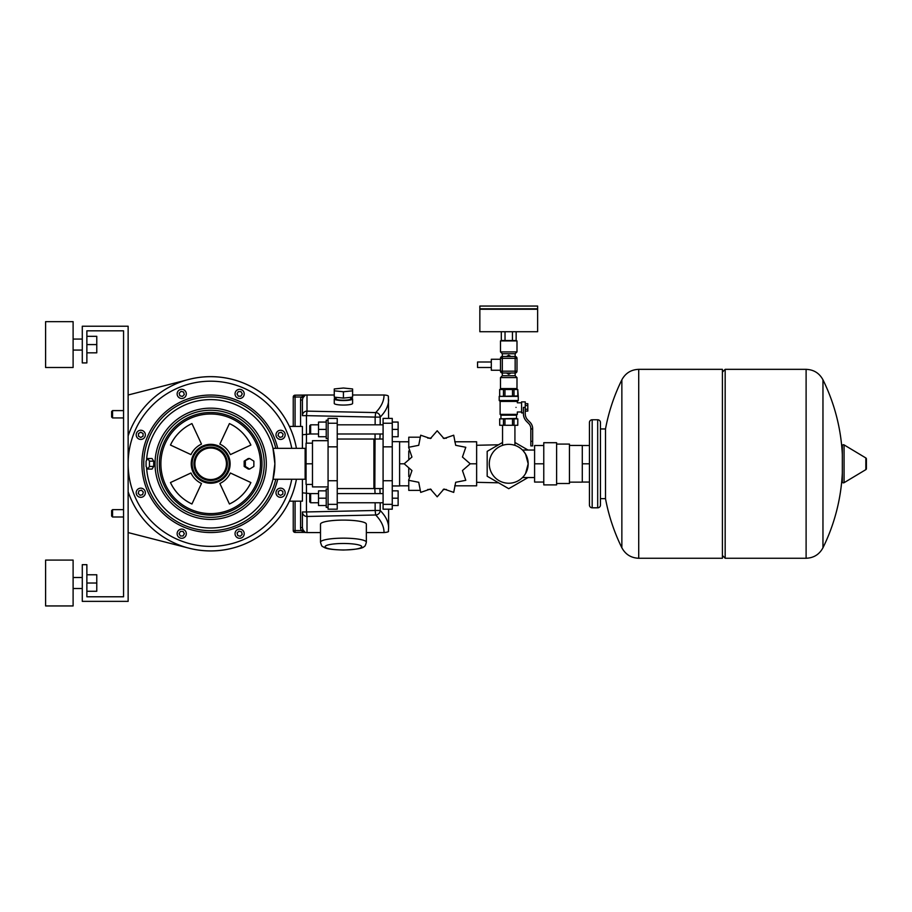 <?xml version="1.0" encoding="UTF-8"?>
<svg xmlns="http://www.w3.org/2000/svg" width="912" height="912" viewBox="0 0 912 912"><rect width="100%" height="100%" fill="white"/><g stroke="black" fill="none" stroke-linecap="round" stroke-linejoin="round"><path stroke-width="1.37" d="M112.552 410.605L111.629 411.517L111.629 417.023L112.552 417.935L112.552 410.605L123.553 410.605M112.552 509.648L111.629 510.572L111.629 516.067L112.552 516.99L112.552 509.648L123.553 509.648M543.769 445.523L543.769 442.708L556.605 442.708L556.605 484.888L543.769 484.888L543.769 482.06L534.592 482.06L534.592 445.523L543.769 445.523L543.769 482.06M569.441 445.455L582.289 445.455L582.289 482.14L569.441 482.14M582.289 482.06L589.437 482.06M582.289 463.798L589.437 463.798M582.289 445.523L589.437 445.523M556.605 444.076L569.441 444.076L569.441 483.508L556.605 483.508M543.769 463.798L534.592 463.798M842.323 446.413L842.323 454.472A189.844 189.844 0 0 0 822.966 379.814L822.966 463.798L822.966 379.814C819.341 373.122 813.721 369.634 806.105 369.337L725.165 369.337L725.165 558.258L806.105 558.258L806.105 369.337M822.966 463.798L822.966 547.77A189.844 189.844 0 0 0 842.323 473.123L842.323 481.183M842.323 481.718A1.151 1.151 0 0 0 844.067 482.699L865.841 469.634A1.151 1.151 0 0 0 866.4 468.654L866.4 458.941A1.151 1.151 0 0 0 865.841 457.961L844.067 444.885A1.151 1.151 0 0 0 842.323 445.877L842.323 481.718M600.438 498.647L605.5 498.647L605.5 428.948L600.438 428.948M725.165 369.337L722.418 372.085M725.165 558.258L722.418 555.499M638.719 558.258L722.418 558.258L722.418 369.337L638.719 369.337L638.719 558.258C631.115 557.962 625.495 554.462 621.859 547.77L621.859 379.814A189.844 189.844 0 0 0 605.5 428.948M589.437 505.066A2.747 2.747 0 0 0 592.184 507.813L592.184 419.771A2.747 2.747 0 0 0 589.437 422.53L589.437 505.066M597.691 419.771L597.691 507.813A2.747 2.747 0 0 0 600.438 505.066L600.438 422.53A2.747 2.747 0 0 0 597.691 419.771L592.184 419.771M508.736 444.349A19.437 19.437 0 0 0 489.288 463.798A19.437 19.437 0 0 0 508.736 483.235A19.437 19.437 0 0 0 528.173 463.798A19.437 19.437 0 0 0 508.736 444.349M534.592 477.557L522.473 477.557L523.477 476.463M525.563 473.522L528.173 463.798L527.98 461.073M528.173 463.798L525.563 454.073L523.477 451.121M306.056 463.798L306.056 443.164L312.474 443.164L312.474 484.432L306.056 484.432L306.056 463.798L312.474 463.798M500.483 370.249L491.306 370.249L491.306 359.248L500.483 359.248M491.306 367.502L477.557 367.502L477.557 361.996L491.306 361.996M500.483 358.325L502.318 358.325L502.318 356.501A1.835 1.835 0 0 0 500.483 358.325L500.483 371.173A1.835 1.835 0 0 0 502.318 373.008L515.155 373.008A1.835 1.835 0 0 0 516.99 371.173L516.99 358.325A1.835 1.835 0 0 0 515.155 356.501L502.318 356.501L502.318 353.742L515.155 353.742L515.155 358.325L516.99 358.325M530.83 441.328L530.83 428.708A7.342 7.342 0 0 0 528.686 423.521L526.634 421.469A11.001 11.001 0 0 1 523.408 413.683L523.408 407.39L525.244 407.39L525.244 413.683A9.166 9.166 0 0 0 527.923 420.17L529.986 422.222A9.166 9.166 0 0 1 532.665 428.708L530.83 429.005L532.665 429.005L532.665 441.328L530.83 441.328L530.83 445.911L532.665 445.911L532.665 441.328M479.849 309.259L537.624 309.259L537.624 331.729L479.849 331.729L479.849 309.259M501.315 331.729L501.315 340.541L516.146 340.541L516.146 331.729M505.031 331.729L505.031 340.541M512.441 331.729L512.441 340.541M510.948 373.008L508.736 374.285L506.525 373.008M506.525 356.501L508.736 355.224L510.948 356.501M500.483 351.907L516.99 351.907L516.99 340.906L500.483 340.906L500.483 351.907L502.318 353.742M516.99 351.907L515.155 353.742M516.99 371.173L515.155 371.173L515.155 358.325L502.318 358.325L502.318 375.755L500.483 377.591L500.483 388.592L516.99 388.592L516.99 377.591L515.155 375.755L515.155 371.173L500.483 371.173M500.483 377.591L516.99 377.591M502.318 375.755L515.155 375.755M508.736 400.516L518.267 400.516L518.267 396.389L499.206 396.389L499.206 400.516L508.736 400.516M518.267 396.389L517.765 389.515L517.811 395.933L499.206 396.389M500.939 418.403L500.939 415.188L516.523 415.188L516.523 418.403L500.483 418.859M521.573 411.985L517.343 411.985L517.343 414.367L500.118 414.367L500.939 415.188M518.267 400.516L517.343 401.428L500.118 401.428L500.118 414.367M516.021 407.39C517.48 413.307 517.48 413.307 516.021 407.39C517.48 401.485 517.48 401.485 516.021 407.39M525.244 407.39L525.244 401.896L521.573 401.896L521.573 412.897L523.408 412.897M525.244 411.095L527.809 411.095L527.809 403.685L525.244 403.685M525.244 409.249L527.809 409.249M525.244 405.544L527.809 405.544M499.708 418.859L499.708 425.277L499.662 418.859L517.811 418.859L517.765 425.277L517.811 418.859M504.963 418.859L504.963 425.277L503.47 425.277L503.47 418.859M514.003 418.859L514.003 425.277L512.498 425.277L512.498 418.859M499.708 425.277L503.47 425.277M504.963 425.277L512.498 425.277M514.003 425.277L517.765 425.277M499.662 395.933L499.662 389.515L499.708 395.933M503.47 395.933L503.47 389.515L504.963 389.515L504.963 395.933M512.498 395.933L512.498 389.515L514.003 389.515L514.003 395.933M514.003 389.515L517.765 389.515M499.708 389.515L503.47 389.515M504.963 389.515L512.498 389.515M479.849 306.056L537.624 306.056L537.624 308.803L479.849 308.803L479.849 306.056M514.927 442.48L528.014 450.038M528.014 477.557L508.736 488.684L487.179 476.235L487.179 451.349L502.546 442.48M392.263 441.647L399.604 441.647L399.604 485.948L392.263 485.948M419.269 490.394L408.77 490.394L408.77 480.487M408.77 476.634L408.77 467.765M454.735 485.811L476.634 485.811L476.634 441.784L454.735 441.784M470.216 463.798L462.441 457.026L465.793 447.29L455.681 445.318L453.709 435.206L443.962 438.547L437.201 430.783L430.43 438.547L420.694 435.206L418.722 445.318L408.61 447.29L411.95 457.026L404.187 463.798L411.95 470.558L408.61 480.305L418.722 482.277L420.694 492.389L430.43 489.037L437.201 496.812L443.962 489.037L453.709 492.389L455.681 482.277L465.793 480.305L462.441 470.558L470.216 463.798L476.634 463.798M446.367 438.239L443.164 438.113M408.77 459.83L408.77 450.95M408.77 447.097L408.77 437.201L419.269 437.201M408.77 441.784L399.604 441.784M404.187 463.798L399.604 463.798M408.77 485.811L399.604 485.811M337.235 433.987L383.086 433.987M337.235 424.821L383.086 424.821M328.069 420.238L326.234 420.238L326.234 438.581L328.069 438.581M310.639 433.987L310.639 424.821L309.727 425.733L309.727 433.075L310.639 433.987L318.527 433.987M310.639 424.821L318.527 424.821M326.234 422.062L318.527 422.062L318.527 436.745L326.234 436.745M326.234 429.404L318.527 429.404M392.263 429.404L398.134 429.404L398.134 422.062L392.263 422.062M398.134 429.404L398.134 436.745L392.263 436.745M337.235 502.774L383.086 502.774M337.235 493.597L383.086 493.597M328.069 489.014L326.234 489.014L326.234 507.357L328.069 507.357M310.639 502.774L310.639 493.597L309.727 494.521L309.727 501.851L310.639 502.774L318.527 502.774M310.639 493.597L318.527 493.597M326.234 490.85L318.527 490.85L318.527 505.522L326.234 505.522M326.234 498.191L318.527 498.191M392.263 498.191L398.134 498.191L398.134 490.85L392.263 490.85M398.134 498.191L398.134 505.522L392.263 505.522M337.235 488.558L373.92 488.558L373.92 439.037L337.235 439.037M383.086 488.558L374.832 488.558L375.06 433.987M383.086 504.347L383.086 509.192L392.263 509.192L392.263 418.403L383.086 418.403L383.086 504.347L392.263 504.347M328.069 440.69L312.474 440.69L312.474 486.905L328.069 486.905M337.235 423.236L337.235 418.403L328.069 418.403L328.069 509.192L337.235 509.192L337.235 423.236L328.069 423.236M320.5 542.207L320.5 524.149A22.925 4.047 0 0 1 343.425 520.102A22.925 4.047 0 0 1 366.35 524.149L366.35 542.207A22.925 4.047 180 0 0 343.425 538.16A22.925 4.047 180 0 0 320.5 542.207C321.389 545.387 322.13 546.824 322.711 546.539C324.934 547.85 326.2 549.56 343.425 550.027C356.159 549.526 363.067 548.363 364.139 546.539C364.857 546.619 365.598 545.171 366.35 542.207M350.767 397.951A9.166 1.619 180 0 1 352.602 398.92A9.166 1.619 180 0 1 343.425 400.539A9.166 1.619 180 0 1 334.259 398.92A9.166 1.619 180 0 1 336.095 397.951M352.602 398.92L352.602 403.435A9.166 1.619 180 0 1 343.425 405.053A9.166 1.619 180 0 1 334.259 403.435L334.259 398.92M350.767 397.336L350.767 398.92A7.342 1.3 180 0 1 343.425 400.22A7.342 1.3 180 0 1 336.095 398.92L336.095 397.336M289.378 426.428L302.408 426.428L302.408 448.339L302.408 434.75L310.616 433.964M289.378 501.167L302.408 501.167L302.408 479.245L302.408 501.167M352.602 390.826L352.602 397.153L343.425 398.088L334.259 397.153L334.259 388.957L343.425 388.022L352.602 388.957L352.602 390.826L343.425 391.761L334.259 390.826M343.425 398.088L343.425 391.761M302.408 527.592L302.408 511.951L302.408 527.592L300.572 527.592A6.521 6.418 90 0 0 301.291 530.567L302.921 529.747L302.408 527.592M302.408 426.428L302.408 434.75M302.921 397.849L305.269 395.124L301.291 397.016L302.921 397.849L302.408 400.003L300.572 400.003L300.572 426.428M302.408 400.003L302.408 415.644A4.583 4.514 180 0 1 307.002 411.13L306.455 415.644L375.14 417.103L375.687 412.589L307.002 411.13L307.002 395.01L295.078 395.181A1.835 1.824 0 0 0 293.242 397.016L293.242 426.428M293.242 501.167L293.242 530.567L301.291 530.567L304.3 532.403L307.002 532.574L307.002 516.466L375.687 514.995L375.14 510.481L380.201 510.481L380.201 502.774M304.505 532.403L305.269 532.46L302.921 529.747M293.242 406.934L293.242 397.016L295.078 397.016L295.078 395.192A1.835 1.835 0 0 0 293.242 397.016M295.078 501.167L295.078 532.403A1.835 1.835 0 0 1 293.242 530.567A1.835 1.824 180 0 0 295.078 532.403L304.3 532.403M388.615 509.192L388.615 527.923C388.603 522.063 385.799 516.249 380.201 510.481A4.583 4.446 -44 0 1 375.687 514.995C381.284 520.82 384.066 526.68 384.032 532.574C387.668 532.22 389.116 531.707 388.352 531.012M388.375 531.24L388.615 527.923M384.032 532.574L366.35 532.574M320.5 532.574L307.002 532.574M380.201 424.821L380.201 417.103C385.799 411.335 388.603 405.521 388.615 399.673L388.615 399.65M379.894 439.037L380.11 433.987M380.11 493.597L379.894 488.558M310.616 493.631L302.408 492.833M375.14 502.774L375.14 510.481L306.455 511.951L307.002 516.466A4.583 4.514 0 0 1 302.408 511.951L306.455 511.951L306.455 484.432M375.14 424.821L375.14 417.103L380.201 417.103A4.583 4.446 -136 0 0 375.687 412.589C381.284 406.775 384.066 400.915 384.032 395.01L352.602 395.01M307.002 395.01L334.259 395.01M388.375 396.367L388.615 418.403M388.352 396.572C388.615 395.705 387.178 395.192 384.032 395.01M373.92 487.635L374.832 488.558L375.06 493.597M128.136 532.574L189.046 548.192A87.119 87.119 0 0 0 296.423 479.245A87.119 87.119 0 0 1 128.136 491.682M128.136 435.902A87.119 87.119 0 0 1 296.423 448.339A87.119 87.119 0 0 0 189.046 379.403L128.136 395.01M274.877 463.798A64.193 64.193 0 0 0 212.393 399.627A64.193 64.193 0 0 0 146.57 460.366A64.193 64.193 0 0 1 212.393 399.627A64.193 64.193 0 0 1 274.877 463.798L272.984 448.339L274.877 463.798L272.984 479.245L274.877 463.798A64.193 64.193 0 0 1 212.393 527.968A64.193 64.193 0 0 1 146.57 467.218A64.193 64.193 0 0 0 212.393 527.968A64.193 64.193 0 0 0 274.877 463.798M226.45 463.798A15.778 15.778 0 0 1 210.672 479.564A15.778 15.778 0 0 1 194.906 463.798A15.778 15.778 0 0 1 210.672 448.02A15.778 15.778 0 0 1 226.45 463.798A15.778 15.778 0 0 1 210.672 479.564A15.778 15.778 0 0 1 194.906 463.798M191.235 463.798A19.437 19.437 0 0 0 210.672 483.235A19.437 19.437 0 0 0 230.12 463.798A19.437 19.437 0 0 0 210.672 444.349A19.437 19.437 0 0 0 191.235 463.798A19.437 19.437 0 0 0 210.672 483.235A19.437 19.437 0 0 0 230.12 463.798M272.984 448.339L305.132 448.339L305.132 479.245L272.984 479.245M277.704 448.339A68.788 68.788 0 0 0 141.896 463.798A68.788 68.788 0 0 0 277.704 479.245A68.788 68.788 0 0 1 141.896 463.798A68.788 68.788 0 0 1 277.704 448.339M275.812 479.245A66.952 66.952 0 0 1 143.731 463.798A66.952 66.952 0 0 1 275.812 448.339M235.045 393.893A4.583 4.583 0 0 1 239.628 389.31A4.583 4.583 0 0 1 244.222 393.893A4.583 4.583 0 0 1 239.628 398.476A4.583 4.583 0 0 1 235.045 393.893M277.339 431.604A4.583 4.583 0 0 1 283.826 431.604A4.583 4.583 0 0 1 283.826 438.079A4.583 4.583 0 0 1 277.339 438.079A4.583 4.583 0 0 1 277.339 431.604M280.577 488.159A4.583 4.583 0 0 1 285.16 492.754A4.583 4.583 0 0 1 280.577 497.336A4.583 4.583 0 0 1 275.994 492.754A4.583 4.583 0 0 1 280.577 488.159M242.877 530.453A4.583 4.583 0 0 1 242.877 536.94A4.583 4.583 0 0 1 236.39 536.94A4.583 4.583 0 0 1 236.39 530.453A4.583 4.583 0 0 1 242.877 530.453M186.31 533.691A4.583 4.583 0 0 1 181.727 538.285A4.583 4.583 0 0 1 177.133 533.691A4.583 4.583 0 0 1 181.727 529.108A4.583 4.583 0 0 1 186.31 533.691M144.016 495.991A4.583 4.583 0 0 1 137.53 495.991A4.583 4.583 0 0 1 137.53 489.505A4.583 4.583 0 0 1 144.016 489.505A4.583 4.583 0 0 1 144.016 495.991M140.779 439.424A4.583 4.583 0 0 1 136.196 434.842A4.583 4.583 0 0 1 140.779 430.259A4.583 4.583 0 0 1 145.361 434.842A4.583 4.583 0 0 1 140.779 439.424M178.478 397.142A4.583 4.583 0 0 1 178.478 390.655A4.583 4.583 0 0 1 184.965 390.655A4.583 4.583 0 0 1 184.965 397.142A4.583 4.583 0 0 1 178.478 397.142M201.495 483.497L191.93 504.005A44.369 44.369 0 0 1 170.464 482.551L190.973 472.986A21.74 21.74 0 0 0 201.495 483.497M229.425 504.005L219.86 483.497A21.74 21.74 0 0 0 230.371 472.986L250.891 482.551A44.369 44.369 0 0 1 229.425 504.005M249.614 469.087L248.281 469.087L244.165 466.442L244.165 461.153L249.614 458.497L253.867 461.153L253.867 466.442L249.614 469.087L245.351 466.442L245.351 461.153M244.165 466.442L245.351 466.442M244.165 461.153L248.281 458.497L249.614 458.497M219.86 444.098L229.425 423.578A44.369 44.369 0 0 1 250.891 445.045L230.371 454.609A21.74 21.74 0 0 0 219.86 444.098M190.973 454.609L170.464 445.045A44.369 44.369 0 0 1 191.93 423.578L201.495 444.098A21.74 21.74 0 0 0 190.973 454.609M181.043 391.339L183.597 392.023L184.281 394.577L182.411 396.446L179.846 395.762L179.162 393.209L181.043 391.339M138.487 433.519L140.779 432.197L143.07 433.519L143.07 436.164L140.779 437.486L138.487 436.164L138.487 433.519M138.214 493.438L138.909 490.873L141.463 490.189L143.332 492.07L142.648 494.623L140.095 495.307L138.214 493.438M180.405 535.994L179.071 533.691L180.405 531.4L183.05 531.4L184.372 533.691L183.05 535.994L180.405 535.994M240.312 536.256L237.758 535.572L237.074 533.007L238.944 531.137L241.498 531.821L242.193 534.386L240.312 536.256M282.868 494.076L280.577 495.398L278.285 494.076L278.285 491.431L280.577 490.097L282.868 491.431L282.868 494.076M283.13 434.158L282.446 436.711L279.893 437.395L278.023 435.526L278.707 432.972L281.261 432.288L283.13 434.158M291.76 479.245A82.536 82.536 0 0 1 128.136 463.798A82.536 82.536 0 0 1 291.76 448.339M240.95 391.601L242.273 393.893L240.95 396.184L238.306 396.184L236.983 393.893L238.306 391.601L240.95 391.601M153.706 461.153L152.03 458.497L147.755 458.497L146.08 461.153L146.08 466.442L147.755 469.087L152.03 469.087L153.706 466.442L153.706 461.153L149.443 461.153L147.755 458.497M147.755 469.087L149.443 466.442L153.706 466.442M149.443 466.442L149.443 461.153M73.108 344.576L73.108 367.502L45.6 367.502L45.6 321.651L73.108 321.651L73.108 344.576M73.108 583.019L73.108 605.944L45.6 605.944L45.6 560.093L73.108 560.093L73.108 583.019M86.868 591.272L96.775 591.272L96.775 574.765L86.868 574.765M86.868 583.019L96.775 583.019M86.868 352.83L96.775 352.83L96.775 336.323L86.868 336.323M86.868 344.576L96.775 344.576M128.136 326.234L128.136 601.361L82.285 601.361L82.285 564.676L86.868 564.676L86.868 596.779L123.553 596.779L123.553 330.817L86.868 330.817L86.868 362.919L82.285 362.919L82.285 326.234L128.136 326.234M865.841 469.634L865.841 457.961M844.067 482.699L844.067 444.885M383.086 480.738L392.263 480.738M383.086 446.846L392.263 446.846M383.086 423.236L392.263 423.236M337.235 446.846L328.069 446.846M337.235 480.738L328.069 480.738M337.235 504.347L328.069 504.347M343.425 549.959A18.343 3.238 0 0 1 325.082 546.721A18.343 3.238 0 0 1 343.425 543.484A18.343 3.238 0 0 1 361.768 546.721A18.343 3.238 0 0 1 343.425 549.959M300.572 501.167L300.572 527.592M295.078 426.428L295.078 397.016L301.291 397.016A6.521 6.418 -90 0 0 300.572 400.003M304.3 395.192L295.078 395.192M306.455 443.164L306.455 415.644L302.408 415.644M193.982 463.798A16.69 16.69 0 0 0 210.672 480.487A16.69 16.69 0 0 0 227.373 463.798A16.69 16.69 0 0 0 210.672 447.108A16.69 16.69 0 0 0 193.982 463.798M229.197 463.798A18.525 18.525 0 0 1 210.672 482.323A18.525 18.525 0 0 1 192.147 463.798A18.525 18.525 0 0 1 210.672 445.273A18.525 18.525 0 0 1 229.197 463.798M155.04 463.798A55.643 55.643 0 0 0 210.672 519.43A55.643 55.643 0 0 0 266.315 463.798A55.643 55.643 0 0 0 210.672 408.154A55.643 55.643 0 0 0 155.04 463.798M264.229 463.798A53.557 53.557 0 0 1 210.672 517.343A53.557 53.557 0 0 1 157.126 463.798A53.557 53.557 0 0 1 210.672 410.24A53.557 53.557 0 0 1 264.229 463.798M260.479 463.798A49.807 49.807 0 0 1 210.672 513.604A49.807 49.807 0 0 1 160.877 463.798A49.807 49.807 0 0 1 210.672 413.991A49.807 49.807 0 0 1 260.479 463.798M261.983 463.798A51.3 51.3 0 0 0 210.672 412.498A51.3 51.3 0 0 0 159.372 463.798A51.3 51.3 0 0 0 210.672 515.098A51.3 51.3 0 0 0 261.983 463.798M123.553 417.935L112.552 417.935M123.553 516.99L112.552 516.99M597.691 507.813L592.184 507.813M605.5 498.647A189.844 189.844 0 0 0 621.859 547.77M621.859 379.814C625.495 373.122 631.115 369.634 638.719 369.337M822.966 547.77C819.341 554.462 813.721 557.962 806.105 558.258M522.473 450.038L534.592 450.038M502.546 388.592L502.546 389.515M502.546 425.277L502.546 445.364M514.927 388.592L514.927 389.515M514.927 425.277L514.927 445.364M500.118 401.428L499.206 400.516M517.343 401.428L517.343 402.808L521.573 402.808M516.523 415.188L517.343 414.367M476.634 445.273L498.568 444.782M476.634 482.323L498.568 482.813M446.367 489.47L443.164 489.47M431.239 489.47L427.751 489.47M431.239 438.113L427.751 438.113M373.92 439.949L374.832 439.037L383.086 439.037M304.46 532.403L295.078 532.403M305.132 479.245L306.056 478.333M305.132 448.339L306.056 449.263M73.108 350.071L82.285 350.071M73.108 588.525L82.285 588.525M73.108 577.513L82.285 577.513M73.108 339.07L82.285 339.07"/></g></svg>
